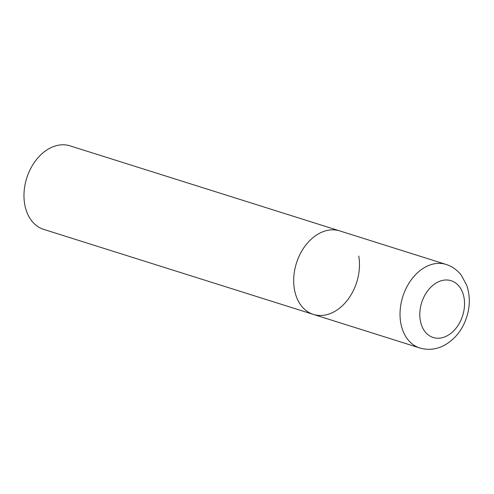 <?xml version="1.0" encoding="UTF-8"?>
<svg xmlns="http://www.w3.org/2000/svg" width="494" height="494" viewBox="0 0 494 494"><rect width="100%" height="100%" fill="white"/><g stroke="black" fill="none" stroke-linecap="round" stroke-linejoin="round"><path stroke-width="0.74" d="M319.692 233.193A43.793 31.616 107.5 0 0 293.844 276.405A43.793 31.616 107.5 0 0 313.412 314.425A43.793 31.616 -72.5 0 1 294.405 289.299A43.793 31.616 -72.5 0 1 305.761 245.141A43.793 31.616 -72.5 0 1 339.749 230.902A43.793 31.616 107.5 0 0 319.692 233.193M358.755 256.028A43.793 31.616 -72.5 0 1 347.393 300.185A43.793 31.616 -72.5 0 1 313.412 314.425L419.752 347.955C428.008 350.376 436.103 349.554 444.038 345.479C454.955 339.421 462.532 329.899 466.774 316.907C470.152 306.002 470.146 295.517 466.762 285.439L461.39 275.38C457.37 270.094 452.269 266.445 446.088 264.432A43.793 31.616 107.5 0 0 426.032 266.723A43.793 31.616 107.5 0 0 400.183 309.936A43.793 31.616 107.5 0 0 419.752 347.955M313.412 314.425L43.707 229.383A43.793 31.616 -72.5 0 1 24.7 204.257A43.793 31.616 -72.5 0 1 36.056 160.093A43.793 31.616 -72.5 0 1 70.043 145.853L446.088 264.432M437.48 282.272A29.776 21.501 107.5 0 0 420.289 320.421A29.776 21.501 107.5 0 0 446.848 335.951A29.776 21.501 107.5 0 0 464.045 297.796A29.776 21.501 107.5 0 0 437.48 282.272"/></g></svg>
